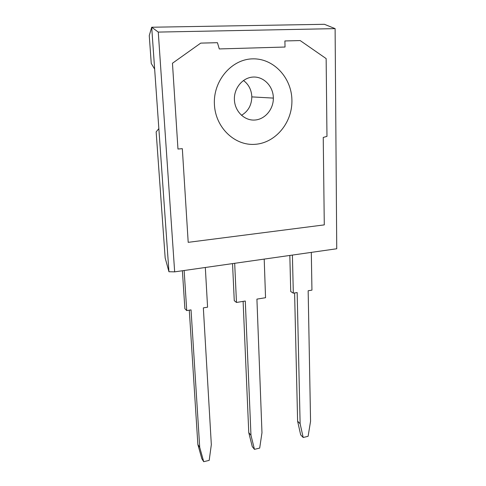 <?xml version="1.0" encoding="UTF-8"?>
<svg xmlns="http://www.w3.org/2000/svg" width="486" height="486" viewBox="0 0 486 486"><rect width="100%" height="100%" fill="white"/><g stroke="black" fill="none" stroke-linecap="round" stroke-linejoin="round"><path stroke-width="0.73" d="M234.404 99.806L234.398 99.727C233.845 88.106 242.824 77.383 253.328 77.049C263.831 76.539 273.102 86.271 273.345 97.625L273.351 98.099C273.521 109.38 264.882 119.538 254.634 120.048C244.385 120.716 234.841 111.361 234.404 99.806M241.481 115.31C248.176 111.349 251.62 105.207 251.809 96.89L251.803 96.453C251.39 89.679 248.613 84.357 243.462 80.482M291.91 100.025C291.606 77.699 273.503 58.053 252.386 58.867C231.263 59.335 213.014 81.126 214.411 104.514L214.423 104.757C215.614 127.854 234.896 145.897 254.992 144.33C275.106 143.066 291.898 123.389 291.922 101.343L291.91 100.025L291.922 101.343C291.898 123.389 275.106 143.066 254.992 144.33C234.896 145.897 215.614 127.854 214.423 104.757L214.411 104.514C213.014 81.126 231.263 59.335 252.386 58.867C273.503 58.053 291.606 77.699 291.91 100.025M285.039 47.033L284.887 40.958L300.172 40.563L326.142 58.593L326.969 136.366L323.239 137.447L324.284 224.884L188.197 242.338L182.329 148.673L177.967 149.026L172.463 63.241L200.73 43.114L217.436 42.689L219.289 48.934L285.039 47.033L284.887 40.958L300.172 40.563L326.142 58.593L326.969 136.366L323.239 137.447L324.284 224.884L188.197 242.338L182.329 148.673L177.967 149.026L172.463 63.241L200.73 43.114L217.436 42.689L219.289 48.934L285.039 47.033M156.152 131.9L165.173 257.981L168.94 271.735L158.849 128.632L156.152 131.9M149.257 35.587L151.249 63.435L154.651 69.121L151.699 27.234L149.257 35.587M335.109 28.631L158.266 32.082L151.699 27.234L324.429 24.3L335.109 28.631L336.743 248.759L174.662 271.856L168.94 271.735M158.849 128.632L154.651 69.121M158.266 32.082L174.662 271.856M264.208 259.093L265.544 297.711L256.918 299.121L261.972 432.722L259.694 448.08L254.457 449.35L250.97 435.31L245.29 301.022L236.475 302.462L234.683 263.303M250.97 435.31L248.771 432.619L252.246 446.567L254.457 449.35M248.771 432.619L243.109 301.381M232.539 263.606L234.264 300.682L236.475 302.462M311.307 252.38L311.945 290.136L308.16 290.756L310.56 421.283L308.106 436.294L303.185 437.491L300.123 423.743L297.165 292.548L293.319 293.18L292.402 255.077M300.123 423.743L297.614 421.204L300.67 434.873L303.185 437.491M297.614 421.204L294.601 292.967M289.832 255.442L290.731 291.521L293.319 293.18M205.323 267.482L207.577 307.182L203.342 307.875L211.331 444.647L209.193 460.37L203.713 461.7L199.722 447.381L191.041 309.886L186.733 310.59L184.139 270.502M199.722 447.381L197.863 444.52L201.842 458.748L203.713 461.7M197.863 444.52L189.291 310.171M182.396 270.751L184.874 308.689L186.733 310.59M251.809 96.89L273.351 98.099"/></g></svg>
